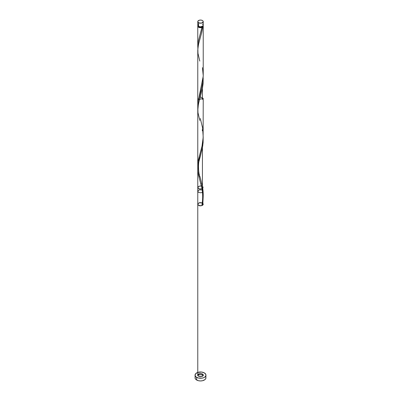 <?xml version="1.0" encoding="UTF-8"?>
<svg xmlns="http://www.w3.org/2000/svg" width="401" height="401" viewBox="0 0 401 401"><rect width="100%" height="100%" fill="white"/><g stroke="black" fill="none" stroke-linecap="round" stroke-linejoin="round"><path stroke-width="0.6" d="M197.979 24.641L197.828 25.554L198.57 26.356L198.57 22.737A2.727 1.574 180 0 1 197.773 21.624A2.727 1.574 180 0 1 199.457 20.17A2.727 1.574 180 0 1 202.43 20.511L201.031 20.08L199.457 20.17L197.979 21.022L197.828 21.93L198.986 22.932L201.543 23.078L203.172 21.93L203.021 21.022L202.43 20.511A2.727 1.574 180 0 1 203.227 21.624A2.727 1.574 180 0 1 201.543 23.078A2.727 1.574 180 0 1 198.57 22.737L198.57 26.356A2.727 1.574 0 0 0 201.543 26.697A2.727 1.574 0 0 0 203.227 25.243L203.021 24.641M198.32 26.135L198.956 27.027L198.956 26.541L198.956 27.027A2.18 1.258 0 0 0 202.044 27.027A2.18 1.258 0 0 0 202.68 26.19M195.462 376.599L195.046 377.802A5.454 3.148 0 0 0 196.645 380.028L196.645 377.356A5.454 3.148 180 0 1 195.046 375.13A5.454 3.148 180 0 1 198.415 372.223A5.454 3.148 180 0 1 204.355 372.905A5.454 3.148 180 0 1 205.954 375.13A5.454 3.148 180 0 1 202.585 378.038A5.454 3.148 180 0 1 196.645 377.356L196.645 380.028A5.454 3.148 0 0 0 202.585 380.709A5.454 3.148 0 0 0 205.954 377.802L205.538 376.599M198.32 26.19A2.18 1.258 0 0 0 198.956 27.027L200.5 27.393L202.044 27.027L198.395 40.987L197.873 44.366L197.853 48.396L197.818 45.067L198.37 41.108L202.004 27.448A2.727 1.574 180 0 1 198.57 27.248A2.727 1.574 180 0 1 197.773 26.135A2.727 1.574 180 0 1 197.883 25.689M197.773 46.737L197.778 46.18M200.36 96.877L203.227 98.445L198.57 99.558L197.773 98.445L197.778 106.31L198.194 101.378L203.227 76.185L203.227 26.135A2.727 1.574 180 0 1 202.771 27.002L201.683 32.631L198.44 44.571L197.773 50.105M202.43 127.017L202.229 125.984M197.929 167.889L197.803 164.069L198.234 160.54L202.124 145.623L203.117 138.681L203.227 98.445M197.773 165.227L197.773 50.29M199.096 173.618L198.931 172.986M199.457 174.906L199.272 174.26M200.034 176.896L199.838 176.224M203.182 196.65L202.771 205.091A2.727 1.574 180 0 1 202.004 205.538L202.836 200.856L203.227 194.796L202.43 186.38L202.43 147.869L202.43 186.38L200.234 177.573M203.172 77.809L203.106 83.213L202.43 88.506L202.43 99.558L202.43 88.506L202.43 99.558L202.43 88.506L198.395 104.16L197.788 110.425M203.117 25.689A2.727 1.574 180 0 1 203.227 26.135M202.43 374.018A2.727 1.574 0 0 0 198.57 374.018A2.727 1.574 0 0 0 198.57 376.243A2.727 1.574 0 0 0 202.43 376.243A2.727 1.574 0 0 0 202.43 374.018A2.727 1.574 0 0 0 198.57 374.018A2.727 1.574 0 0 0 198.57 376.243A2.727 1.574 0 0 0 202.43 376.243A2.727 1.574 0 0 0 202.43 374.018L203.021 374.529L203.172 375.436L201.543 376.584L198.986 376.439L197.828 375.436L197.979 374.529L199.457 373.677L201.031 373.587L202.43 374.018M201.883 205.322L202.771 205.091A2.727 1.574 180 0 1 202.004 205.538L201.883 205.322C202.966 199.182 202.911 193.212 201.713 187.387L198.59 175.397L197.813 170.325L198.365 163.648L200.32 156.375C197.277 162.49 198.615 174.991 200.32 177.874L202.43 186.38L202.43 147.869L198.57 162.706L197.888 166.691L197.979 172.124L199.267 178.019M202.104 205.081A0.546 0.316 180 0 1 202.771 205.091A2.727 1.574 180 0 1 202.004 205.538C203.462 199.227 203.603 192.841 202.43 186.38C203.713 188.31 202.585 189.122 199.041 188.821C197.051 187.102 197.843 186.164 201.417 186.009C197.843 186.164 197.051 187.102 199.041 188.821C202.585 189.122 203.713 188.31 202.43 186.38C204.024 187.638 202.259 189.257 199.598 188.976C195.964 187.939 199.232 184.936 202.43 186.38C204.024 187.638 202.259 189.257 199.598 188.976C195.964 187.939 199.232 184.936 202.43 186.38L202.43 147.869L203.106 142.576L203.172 137.172M202.229 129.769L202.43 130.801M199.583 179.127L199.708 179.568M200.766 183.217L201.031 184.169M201.292 185.132L201.543 186.114M201.783 187.107L202.014 188.114M202.229 189.132L202.43 190.164M202.961 193.838L203.056 194.771M202.961 25.458L203.147 26.511L202.771 27.002L202.044 27.027L202.68 26.135M199.783 61.092L197.964 53.263L197.858 48.295L198.766 43.178L201.452 33.544L202.771 27.002L202.044 27.027L202.004 27.448L201.157 27.664L199.332 27.559L197.979 26.737L197.979 25.534M203.227 375.075A5.454 3.148 0 0 0 197.773 375.075M204.355 372.905L201.563 372.043L197.472 372.514L195.462 373.927L195.152 375.747L195.964 376.88L198.415 378.038L201.563 378.218L203.528 377.747L205.036 376.88L205.848 375.747L205.848 374.514L204.355 372.905M195.046 375.13L195.152 378.414L195.964 379.552L198.415 380.709L200.5 380.95L202.585 380.709L205.036 379.552L205.848 378.414L205.954 375.13M203.528 375.186L200.5 374.654L197.472 375.186M197.773 21.624L197.773 25.243A2.727 1.574 0 0 0 198.57 26.356L200.5 26.817L202.766 26.12L203.227 25.243L203.227 21.624M202.766 24.371L202.43 24.13M203.187 196.801L202.771 205.091L202.004 205.538A0.546 0.316 180 0 1 201.893 205.272M200.32 156.375L202.771 145.728L203.187 137.438M199.783 120.455L197.964 112.621L197.858 107.658L198.766 102.541L202.41 88.601L203.036 84.095L203.187 78.08M202.044 27.027L202.004 27.448M202.43 67.654L203.222 75.508L202.801 82.385L201.502 88.942L198.395 100.35L197.873 103.729L197.853 107.759M200.32 118.511L202.605 128.029L203.197 137.177L202.004 146.175L198.084 161.418L197.853 167.122M202.004 205.538C203.172 205.011 203.492 204.35 202.966 203.548C203.046 205.623 201.508 206.169 198.345 205.187C197.498 203.172 198.796 202.45 202.249 203.016C198.796 202.45 197.498 203.172 198.345 205.187C201.508 206.169 203.046 205.623 202.966 203.548C203.492 204.35 203.172 205.011 202.004 205.538C196.465 207.172 197.066 201.036 202.249 203.016C197.066 201.036 196.465 207.172 202.004 205.538M203.026 190.686C202.951 192.716 201.387 193.232 198.325 192.224C197.482 190.254 198.766 189.523 202.174 190.034C198.766 189.523 197.482 190.254 198.325 192.224C201.387 193.232 202.951 192.716 203.026 190.686C202.951 192.716 201.387 193.232 198.325 192.224C197.482 190.254 198.766 189.523 202.174 190.034C198.766 189.523 197.482 190.254 198.325 192.224C201.387 193.232 202.951 192.716 203.026 190.686M197.773 26.135L197.773 46.501M197.773 72.551L197.773 375.13M200.32 97.012L199.508 99.914"/></g></svg>
